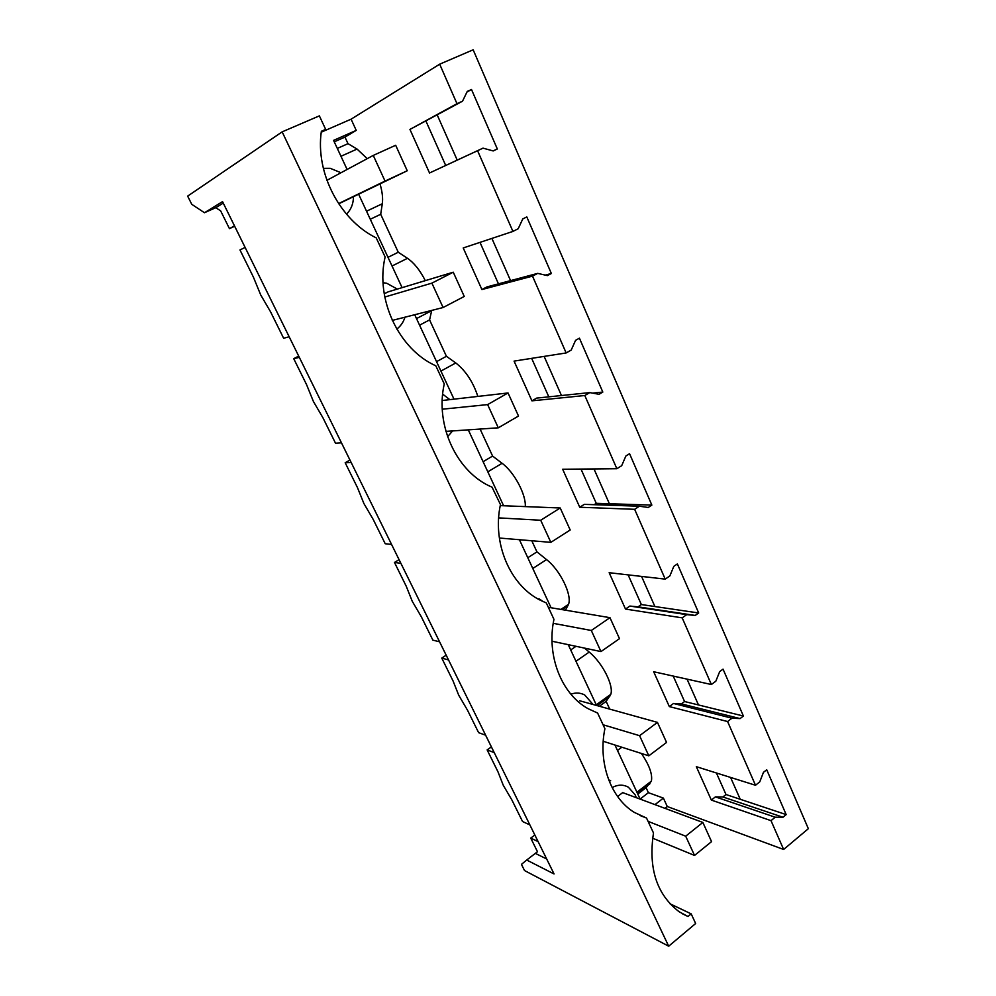 <?xml version="1.0" encoding="UTF-8"?>
<svg xmlns="http://www.w3.org/2000/svg" width="996" height="996" viewBox="0 0 996 996"><rect width="100%" height="100%" fill="white"/><g stroke="black" fill="none" stroke-linecap="round" stroke-linejoin="round"><path stroke-width="1.49" d="M260.728 294.978L270.539 311.773L283.636 338.267L289.151 336.76L299.323 357.377L293.72 358.66L306.569 384.643L313.416 401.5L322.978 417.847L335.515 443.208L341.466 442.847L351.19 462.58L345.176 462.729L357.477 487.629L363.889 503.515L373.201 519.439L385.215 543.741L391.553 544.426L400.878 563.338L394.478 562.454L406.268 586.32L412.269 601.323L421.358 616.823L432.874 640.142L439.56 641.798L448.511 659.937L441.763 658.095L453.08 681.003L458.695 695.158L467.547 710.285L478.615 732.658L485.625 735.21L494.203 752.615L487.144 749.901L498.012 771.9L503.266 785.284L511.919 800.025L522.551 821.526L529.847 824.887L538.089 841.608L530.744 838.097L537.479 851.717L526.697 860.034L554.062 873.965L222.531 201.628L204.479 212.733L215.759 207.691L220.651 210.866L229.441 228.632L234.471 225.88L245.103 247.431L239.974 249.946L253.395 277.1L260.728 294.978M204.479 212.733L191.767 204.329L187.659 196.125L282.154 131.858L319.367 115.872L325.667 129.393L321.359 131.273C315.209 173.067 340.109 220.216 376.214 237.882L385.116 256.98C375.119 299.559 399.023 349.422 435.812 365.806L444.266 383.933C434.742 425.616 457.189 472.764 492.036 487.156L500.465 504.574C491.949 543.194 510.226 585.648 540.654 600.389L546.306 602.941L553.95 619.35C546.244 655.418 561.408 694.063 588.163 708.716L597.612 713.049L604.896 728.698C597.861 762.612 610.648 798.107 634.377 812.425L646.529 818.052L653.488 832.98C648.197 868.363 656.75 894.62 679.16 911.763L688.012 916.507L691.174 913.867L695.656 923.504L668.69 946.2L524.531 870.554L521.443 864.379L526.697 860.034M321.235 132.194L351.078 119.184L439.684 64.18L473.162 49.8L808.341 828.684L783.628 849.476L667.27 806.523L664.942 808.341M601.895 702.155L601.572 700.96M546.667 858.975L535.412 853.41M215.759 207.691L223.253 203.109M338.715 203.806L407.24 170.764L395.673 145.267L373.263 155.413L385.041 181.073L407.24 170.764M341.018 172.744L330.286 168.336L323.351 168.361M346.521 214.165C351.053 209.596 353.381 203.794 353.48 196.785M282.154 131.858L668.69 946.2M229.441 228.632L234.658 226.254M321.247 132.194L325.667 129.393M654.982 804.631L663.386 798.095L667.27 806.523M640.129 799.103L614.955 745.033M596.542 705.454L568.255 644.673M551.074 607.759L519.414 539.72M503.603 505.756L468.282 429.849M454.002 399.159L414.71 314.724M402.098 287.645L358.66 194.282M347.106 169.469L333.573 140.386L356.232 130.389L344.965 137.099L348.002 143.673L357.066 149.064L367.213 158.663M351.078 119.184L356.232 130.389M610.685 780.777L608.656 779.793M641.387 753.462C649.33 765.115 652.654 774.34 651.384 781.125L646.08 787.674L648.396 792.679L663.386 798.095M439.684 64.18L456.977 103.684L409.941 129.418L429.525 172.993L477.57 150.695L512.928 231.421L463.215 247.954L481.902 289.55L532.511 276.129L566.151 352.945L514.073 361.112L531.926 400.84L584.801 395.524L616.86 468.718L562.665 469.253L579.747 507.25L634.639 509.305L665.216 579.124L609.154 572.7L625.5 609.066L682.185 617.856L711.381 684.526L653.675 671.74L669.337 706.587L727.59 721.54L755.503 785.259L696.328 766.671L711.356 800.087L771.016 820.654L783.628 849.476M380.024 183.936C382.315 191.742 383.074 198.341 382.302 203.757L380.696 214.289L398.263 252.249L407.476 258.313C414.124 262.894 420.063 270.339 425.304 280.635M431.716 310.416L429.575 319.903L446.42 356.294L455.782 362.955C465.73 370.786 473.088 381.941 477.856 396.42M480.097 429.052L492.597 456.081L502.096 463.302C514.173 472.092 526.162 494.551 525.29 506.615M531.789 540.766L536.931 551.859L546.53 559.59C560.051 569.973 572.227 594.873 568.542 604.298L565.454 610.175M575.974 661.269L589.221 652.069L584.528 648.11M589.221 652.069C602.368 662.751 613.972 685.622 610.785 694.349L606.141 701.383L609.714 709.115M477.57 150.695L483.01 148.143L493.182 150.944L497.328 148.989L471.506 89.503L467.286 91.383L462.518 101.206L456.977 103.684M532.511 276.129L537.703 273.377L547.414 275.606L551.361 273.502L526.797 216.916L522.763 218.958L518.206 228.731L512.928 231.421M584.801 395.524L589.769 392.598L599.032 394.304L602.817 392.075L579.423 338.167L575.564 340.346L571.206 350.082L566.151 352.945M634.639 509.305L639.382 506.229L648.247 507.462L651.857 505.097L629.559 453.703L625.874 456.006L621.691 465.692L616.86 468.718M682.185 617.856L686.73 614.644L695.208 615.441L698.682 612.976L677.38 563.91L673.844 566.313L669.835 575.949L665.216 579.124M727.59 721.54L731.96 718.191L740.078 718.589L743.402 716.037L723.046 669.138L719.672 671.653L715.813 681.227L711.381 684.526M771.016 820.654L775.199 817.206L782.993 817.243L786.18 814.604L766.708 769.746L763.459 772.348L759.761 781.848L755.503 785.259M687.053 679.135L698.482 704.956L684.563 701.52L673.221 676.072M641.561 576.41L654.907 606.539L641.349 604.547L628.127 574.866M593.977 468.942L609.39 503.739L596.255 503.329L580.992 469.066M544.14 356.406L561.47 395.537M491.887 238.418L510.575 280.623M437.244 115.013L457.214 160.119M730.578 777.428L740.252 799.29L725.997 794.522L716.398 772.971M445.71 165.461L425.977 121.163M498.461 283.848L479.985 242.377M548.808 396.844L531.665 358.361M691.174 913.867L669.785 903.671M530.744 838.097L534.84 835.022M397.304 289.089L386.797 283.287L383.049 282.69M396.781 329.078C400.691 326.115 403.417 322.156 404.961 317.201M384.219 293.82L388.042 291.89L453.255 272.207L431.891 283.138L443.083 307.527L464.248 296.447L453.255 272.207M293.72 358.66L298.688 356.107M345.176 462.729L349.945 460.052M394.478 562.454L399.06 559.665M441.763 658.095L446.171 655.194M487.144 749.901L491.389 746.913M688.012 916.507L682.721 913.955M640.079 815.537L646.529 818.052M640.104 799.066L648.396 792.679M344.965 137.099L334.245 141.83M447.59 436.684L452.62 430.919M449.856 399.633L442.672 394.155M543.355 601.696L538.898 598.696M636.295 797.684L635.261 794.995L628.401 787.214C623.247 784.387 617.819 784.499 612.129 787.587M593.068 704.483L584.689 694.959C580.319 692.706 575.725 692.457 570.882 694.175M599.393 706.239L606.141 701.383M637.776 794.049L646.08 787.674M775.199 817.206L715.389 796.875L722.922 796.974L725.997 794.522M711.356 800.087L715.389 796.875M731.96 718.191L673.533 703.475L681.364 703.898L684.563 701.52M669.337 706.587L673.533 703.475M686.73 614.644L629.87 606.066L638.025 606.838L641.349 604.547M625.5 609.066L629.87 606.066M639.382 506.229L584.291 504.362L579.747 507.25M594.089 504.698L596.255 503.329M589.769 392.598L536.67 398.101L531.926 400.84M537.703 273.377L486.845 286.948L481.902 289.55M483.01 148.143L429.525 172.993M462.518 101.206L409.941 129.418M337.308 148.429L348.002 143.673M370.275 219.257L380.696 214.289M387.992 257.317L398.263 252.249M419.565 325.169L429.575 319.903M436.547 361.648L446.42 356.294M483.097 461.696L492.597 456.081M527.793 557.723L536.931 551.859M570.708 649.952L576.012 646.304M471.506 89.503L466.962 92.03M497.328 148.989L493.082 150.919M551.361 273.502L545.235 275.108M602.817 392.075L592.595 393.121M651.857 505.097L609.39 503.739M698.682 612.976L654.907 606.539M695.208 615.441L638.025 606.838M743.402 716.037L698.482 704.956M740.078 718.589L681.364 703.898M786.18 814.604L740.252 799.29M782.993 817.243L722.922 796.974M617.595 796.501L622.687 792.617L702.852 822.447L685.696 836.192L694.536 855.44L711.555 841.62L702.852 822.447M338.578 203.607L385.041 181.073M326.912 180.313L373.263 155.413M392.287 320.413L443.083 307.527M384.792 297.032L431.891 283.138M445.922 431.38L498.286 427.819L518.505 416.042L508.035 392.959L487.629 404.6L498.286 427.819M442.274 409.207L487.629 404.6M442.224 400.504L508.035 392.959M499.37 538.027L550.85 542.359L570.185 529.984L560.213 507.985L540.704 520.248L550.85 542.359M498.66 517.883L540.704 520.248M500.253 505.619L560.213 507.985M552.008 641.237L600.974 651.583L619.487 638.66L609.963 617.669L591.3 630.48L600.974 651.583M553.228 623.334L591.3 630.48M548.335 607.299L609.963 617.669M603.227 741.285L648.819 755.827L666.561 742.431L657.46 722.386L639.581 735.683L648.819 755.827M603.066 724.764L639.581 735.683M579.647 700.761L657.46 722.386M652.617 838.196L694.536 855.44M648.06 821.351L685.696 836.192M617.483 750.449L621.815 747.224M637.44 793.326L649.977 783.703M597.09 705.604L609.739 696.515M532.785 568.467L546.53 559.59M562.217 609.639L567.882 605.842M487.816 471.818L502.096 463.302M440.929 371.085L455.782 362.955M392.026 266.007L407.476 258.313M416.502 318.596L431.654 310.69M340.968 156.272L357.066 149.064M366.528 211.214L382.302 203.757M636.917 792.218L651.384 781.125M596.231 704.795L610.785 694.349M560.91 609.415L568.542 604.298"/></g></svg>
